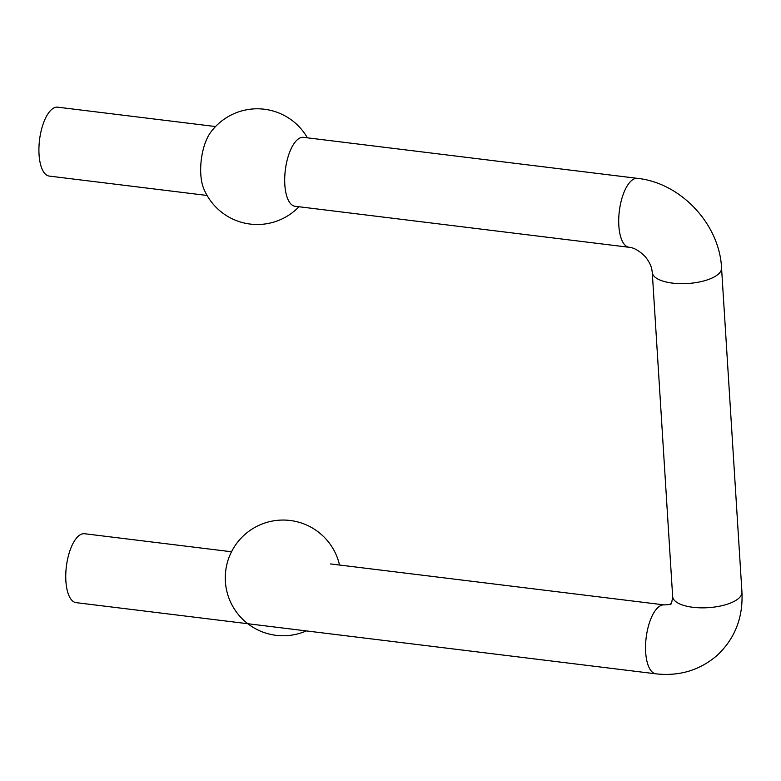 <?xml version="1.0" encoding="UTF-8"?>
<svg xmlns="http://www.w3.org/2000/svg" width="781" height="781" viewBox="0 0 781 781"><rect width="100%" height="100%" fill="white"/><g stroke="black" fill="none" stroke-linecap="round" stroke-linejoin="round"><path stroke-width="1.17" d="M298.957 206.75A57.862 57.862 0 0 1 203.597 188.309A34.715 14.048 -83 0 1 200.805 174.407A34.715 14.048 -83 0 1 210.421 132.663A57.862 57.862 0 0 1 307.421 137.837M215.536 126.551L57.706 107.173A34.715 14.048 97 0 0 39.05 154.54A34.715 14.048 97 0 0 49.252 176.086L207.072 195.465M284.831 184.716A34.715 14.048 97 0 0 295.033 206.262L629.037 247.274A34.715 14.048 97 0 1 618.845 225.729A34.715 14.048 97 0 1 631.263 180.821A34.715 14.048 97 0 1 637.501 178.361L303.487 137.349A34.715 14.048 97 0 0 297.249 139.819A34.715 14.048 97 0 0 284.831 184.716M330.568 563.931L664.338 604.914A34.715 14.048 -83 0 0 658.09 607.374A34.715 14.048 -83 0 0 645.682 652.281A34.715 14.048 -83 0 0 655.874 673.827L76.089 602.639A34.715 14.048 -83 0 1 65.887 581.093A34.715 14.048 -83 0 1 84.543 533.726L231.498 551.767M655.874 673.827C679.402 676.414 699.796 670.283 717.075 655.444C734.882 638.721 743.17 617.634 741.95 592.193L721.556 268.01A34.715 13.326 176.4 0 1 718.422 274.063A34.715 13.326 176.4 0 1 679.929 283.649A34.715 13.326 176.4 0 1 652.262 272.374L651.803 269.24C651.813 268.791 650.466 262.699 644.921 256.353C639.229 250.691 633.928 247.665 629.037 247.274M741.95 592.193A34.715 13.326 176.4 0 1 738.816 598.236A34.715 13.326 176.4 0 1 700.332 607.823A34.715 13.326 176.4 0 1 672.656 596.547C671.855 602.561 671.23 604.943 670.781 603.703C671.719 604.201 669.571 604.601 664.338 604.914M339.53 565.034A57.862 57.862 0 0 0 244.541 534.79A57.862 57.862 0 0 0 306.328 630.911M672.656 596.547L652.262 272.374M721.556 268.01C719.584 224.245 680.905 182.9 637.501 178.361"/></g></svg>
